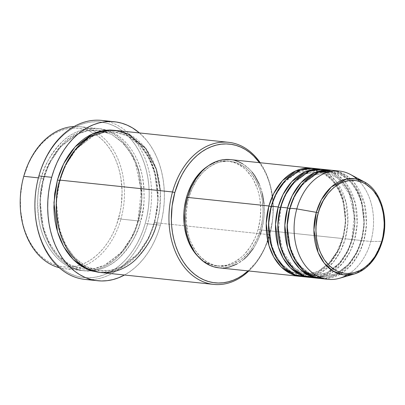 <?xml version="1.0" encoding="UTF-8"?>
<svg xmlns="http://www.w3.org/2000/svg" width="405" height="405" viewBox="0 0 405 405"><rect width="100%" height="100%" fill="white"/><g stroke="black" fill="none" stroke-linecap="round" stroke-linejoin="round"><path stroke-width="0.3" stroke-dasharray="2.02 1.52" d="M357.089 179.157A54.422 39.543 -84 0 1 370.828 241.496L382.128 241.309L384.38 228.293L383.469 211.861L376.974 194.471L363.984 181.718A48.382 35.154 -84 0 1 382.128 241.309L370.828 241.496A54.422 39.543 96 0 0 350.421 174.469M306.069 276.792L321.367 272.428L333.199 262.369L340.914 250.351L345.262 238.808A1.701 0.263 -164.4 0 0 342.944 238.175L338.418 249.986L330.222 262.197L317.581 271.902L301.573 274.823L291.342 271.714L282.371 264.89L275.527 255.337L271.132 244.433L268.647 223.241L271.234 206.606A1.701 0.263 15.6 0 1 271.137 206.59A1.701 0.263 -164.4 0 0 271.234 206.606L268.647 223.241L271.132 244.433L275.527 255.337L282.371 264.89L291.342 271.714L301.573 274.823L317.581 271.902L330.222 262.197L338.418 249.986L342.944 238.175A1.701 0.263 -164.4 0 0 342.463 238.231A1.701 0.263 -164.4 0 0 342.939 238.565L338.377 250.538L330.166 262.951L317.525 273L301.401 276.493A54.422 39.543 -84 0 0 342.939 238.565L261.589 230.01A54.422 39.543 96 0 0 230.268 159.59M264.035 203.674L264.192 214.275L263.701 219.596L261.589 230.01L342.939 238.565L345.597 221.656L343.217 200.131L338.889 188.988L332.1 179.106L323.124 171.862L312.776 168.288A54.422 39.543 -84 0 1 342.939 238.565A1.701 0.263 15.6 0 1 342.463 238.231A1.701 0.263 15.6 0 1 342.944 238.175L345.531 221.54L343.045 200.348L338.651 189.444L331.806 179.891L322.836 173.062L312.604 169.958L296.592 172.879L283.956 182.584L275.759 194.795L271.234 206.606A1.701 0.263 -164.4 0 0 271.714 206.55A1.701 0.263 -164.4 0 0 271.239 206.216A1.701 0.263 15.6 0 1 271.714 206.55A1.701 0.263 15.6 0 1 271.234 206.606L275.759 194.795L283.956 182.584L296.592 172.879L312.604 169.958L322.836 173.062L331.806 179.891L338.651 189.444L343.045 200.348L345.531 221.54L342.944 238.175A1.701 0.263 15.6 0 1 345.262 238.808A54.422 39.543 96 0 0 313.941 168.389M352.244 239.152A1.701 0.263 -164.4 0 0 351.758 239.208A1.701 0.263 -164.4 0 0 352.234 239.542L347.672 251.515L339.461 263.928L326.825 273.977L310.696 277.471A54.422 39.543 -84 0 0 352.234 239.542L345.262 238.808L352.234 239.542A1.701 0.263 15.6 0 1 351.758 239.208A1.701 0.263 15.6 0 1 352.244 239.152L347.718 250.963L339.517 263.174L326.881 272.879L310.873 275.8L326.881 272.879L339.517 263.174L347.718 250.963L352.244 239.152A1.701 0.263 15.6 0 1 354.562 239.785A1.701 0.263 -164.4 0 0 352.244 239.152L354.831 222.517L352.345 201.326L347.946 190.421L341.101 180.868L332.13 174.044L321.899 170.935L332.13 174.044L341.101 180.868L347.946 190.421L352.345 201.326L354.831 222.517L352.244 239.152M280.432 207.573A1.701 0.263 -164.4 0 0 280.528 207.583L277.941 224.218L280.427 245.41L284.826 256.314L291.666 265.867L300.642 272.697L310.873 275.8L300.642 272.697L291.666 265.867L284.826 256.314L280.427 245.41L277.941 224.218L280.528 207.583A1.701 0.263 -164.4 0 0 281.009 207.527A1.701 0.263 -164.4 0 0 280.533 207.193A1.701 0.263 15.6 0 1 281.009 207.527A1.701 0.263 15.6 0 1 280.528 207.583L285.054 195.772L293.255 183.561L305.891 173.856L321.899 170.935L305.891 173.856L293.255 183.561L285.054 195.772L280.528 207.583A1.701 0.263 15.6 0 1 280.432 207.573M315.363 277.769L330.667 273.405L342.498 263.346L350.209 251.328L354.562 239.785A54.422 39.543 96 0 0 323.241 169.366M361.538 240.13A1.701 0.263 -164.4 0 0 361.058 240.185A1.701 0.263 -164.4 0 0 361.533 240.519L356.967 252.492L348.761 264.905L336.12 274.954L319.996 278.448A54.422 39.543 -84 0 0 361.533 240.519L354.562 239.785L361.533 240.519A1.701 0.263 15.6 0 1 361.058 240.185A1.701 0.263 15.6 0 1 361.538 240.13L357.013 251.94L348.816 264.151L336.175 273.856L320.168 276.777L336.175 273.856L348.816 264.151L357.013 251.94L361.538 240.13A1.701 0.263 15.6 0 1 363.857 240.762A1.701 0.263 -164.4 0 0 361.538 240.13L364.125 223.494L361.64 202.303L357.245 191.403L350.401 181.85L341.43 175.021L331.199 171.912L341.43 175.021L350.401 181.85L357.245 191.403L361.64 202.303L364.125 223.494L361.538 240.13M289.727 208.55A1.701 0.263 -164.4 0 0 289.828 208.56L287.241 225.195L289.727 246.387L294.121 257.291L300.966 266.844L309.936 273.674L320.168 276.777L309.936 273.674L300.966 266.844L294.121 257.291L289.727 246.387L287.241 225.195L289.828 208.56A1.701 0.263 -164.4 0 0 290.309 208.509A1.701 0.263 -164.4 0 0 289.833 208.175A1.701 0.263 15.6 0 1 290.309 208.509A1.701 0.263 15.6 0 1 289.828 208.56L294.354 196.749L302.55 184.538L315.186 174.833L331.199 171.912L315.186 174.833L302.55 184.538L294.354 196.749L289.828 208.56A1.701 0.263 15.6 0 1 289.727 208.55M324.663 278.746L339.962 274.382L351.793 264.323L359.508 252.305L363.857 240.762A54.422 39.543 96 0 0 332.535 170.343M120.913 219.09L118.594 218.462A69.731 50.665 96 0 0 93.742 133.301A69.731 50.665 96 0 0 23.753 176.702L28.279 164.162L31.17 158.345L34.45 152.903L38.085 147.896L42.034 143.365L46.266 139.355L50.741 135.908L55.409 133.053L60.229 130.82L65.154 129.23L70.141 128.299L75.133 128.036L80.089 128.441L84.959 129.514L89.697 131.24L94.259 133.604L98.592 136.586L102.668 140.155L106.434 144.281L109.866 148.913L112.924 154.022L115.577 159.545L117.804 165.432L119.581 171.634L120.898 178.084L122.077 191.484L121.297 205.117L120.184 211.856L116.554 224.861L114.073 231.002L111.178 236.819L107.897 242.261L104.267 247.268L100.313 251.799L96.081 255.808L91.611 259.256L86.938 262.111L82.119 264.343L77.193 265.933L72.211 266.865L67.215 267.128L62.259 266.723L57.389 265.65L52.65 263.923L48.094 261.559L43.755 258.577L39.685 255.003L35.913 250.882L32.486 246.245L29.428 241.142L26.77 235.619L24.543 229.731L22.766 223.53L20.62 210.443L20.417 196.86L22.164 183.308L23.753 176.702A69.731 50.665 96 0 0 31.752 245.121A69.731 50.665 96 0 0 79.876 265.148A69.731 50.665 96 0 0 118.594 218.462L120.913 219.09A71.432 51.901 96 0 0 96.248 132.329A71.432 51.901 -84 0 1 120.913 219.09L138.348 220.922C135.695 233.022 128.663 245.187 117.247 257.423C105.715 268.738 87.212 275.025 70.794 267.497C54.23 260.506 42.9 241.081 39.523 223.201C36.688 204.692 37.245 189.677 41.188 178.149A1.701 0.263 -164.4 0 0 43.507 178.782L40.085 200.784L43.376 228.815L49.187 243.233L58.239 255.864L70.105 264.895L83.638 269.006L94.552 268.54L104.809 265.143L121.525 252.305L132.369 236.155L138.353 220.538A1.701 0.263 -164.4 0 0 137.872 220.588A1.701 0.263 -164.4 0 0 138.348 220.922L120.913 219.09A71.432 51.901 -84 0 1 59.307 267.73A71.432 51.901 96 0 0 64.866 268.743A71.432 51.901 96 0 0 120.913 219.09M74.161 126.497A71.432 51.901 -84 0 1 96.248 132.329A71.432 51.901 96 0 0 79.805 126.664A71.432 51.901 96 0 0 74.161 126.497M100.891 272.53A71.432 51.901 96 0 0 156.943 222.882L269.669 234.733L269.674 234.348A69.731 50.665 -84 0 1 248.062 270.904L255.342 263.154L258.977 258.147L262.258 252.705L265.148 246.888L269.674 234.348L272.378 221.003L273.01 214.189L272.808 200.607L270.661 187.52L268.885 181.324L266.657 175.431L263.999 169.908L259.443 162.658A69.731 50.665 -84 0 1 269.674 234.348L269.669 234.733A71.432 51.901 96 0 0 260.212 162.739A71.432 51.901 -84 0 1 269.669 234.733L156.943 222.882A1.701 0.263 -164.4 0 0 154.624 222.249L148.64 237.867L137.796 254.016L121.08 266.854L110.818 270.251L99.908 270.717L86.376 266.606L74.51 257.575L65.458 244.944L59.646 230.526L56.356 202.495L59.778 180.493A1.701 0.263 -164.4 0 0 60.259 180.438A1.701 0.263 -164.4 0 0 59.783 180.103A1.701 0.263 15.6 0 1 60.259 180.438A1.701 0.263 15.6 0 1 59.778 180.493L56.356 202.495L59.646 230.526L65.458 244.944L74.51 257.575L86.376 266.606L99.908 270.717L110.818 270.251L121.08 266.854L137.796 254.016L148.64 237.867L154.624 222.249A1.701 0.263 -164.4 0 0 154.143 222.299A1.701 0.263 -164.4 0 0 154.619 222.634L148.594 238.418L137.74 254.77L121.024 267.953L110.732 271.608L99.731 272.393L107.097 272.221L112.205 271.264L117.253 269.639L122.189 267.351L126.973 264.425L131.554 260.896L135.888 256.785L139.938 252.148L143.659 247.015L147.015 241.441L149.982 235.482L152.523 229.195L154.619 222.634A1.701 0.263 15.6 0 1 154.143 222.299A1.701 0.263 15.6 0 1 154.624 222.249L158.046 200.247L154.756 172.216L148.944 157.798L139.892 145.162L128.026 136.131L114.493 132.025L103.584 132.486L93.322 135.888L76.606 148.721L65.762 164.87L59.778 180.493A1.701 0.263 15.6 0 1 59.682 180.478A1.701 0.263 -164.4 0 0 59.778 180.493L65.762 164.87L76.606 148.721L93.322 135.888L103.584 132.486L114.493 132.025L128.026 136.131L139.892 145.162L148.944 157.798L154.756 172.216L158.046 200.247L154.624 222.249A1.701 0.263 15.6 0 1 156.943 222.882A71.432 51.901 96 0 0 115.835 130.456M107.958 121.566A79.932 58.077 -84 0 1 147.617 223.838L145.299 223.206A78.231 56.842 96 0 0 112.873 125.347A78.231 56.842 96 0 0 38.89 176.357L41.183 169.174L43.963 162.284L47.213 155.758L50.893 149.658L54.969 144.033L59.398 138.95L64.147 134.455L69.169 130.587L74.404 127.383L79.815 124.877L85.339 123.095L90.933 122.052L96.537 121.753L102.095 122.209L107.558 123.414L112.873 125.347L117.992 128.005L122.857 131.352L127.423 135.356L131.655 139.978L135.503 145.182L138.93 150.908L141.912 157.105L144.408 163.711L146.407 170.667L147.876 177.906L148.812 185.353L149.202 192.937L149.04 200.591L148.331 208.236L147.081 215.799L145.299 223.206L143.006 230.389L140.221 237.274L136.976 243.805L133.296 249.905L129.22 255.525L124.786 260.612L120.037 265.108L115.02 268.976L109.78 272.18L104.374 274.681L98.845 276.468L93.256 277.511L87.652 277.81L82.088 277.354L76.626 276.149L71.31 274.215L66.197 271.558L61.332 268.211L56.761 264.207L52.534 259.585L48.686 254.381L45.254 248.655L42.277 242.458L39.776 235.847L37.781 228.891L36.308 221.656L35.372 214.21L34.987 206.626L35.149 198.971L35.858 191.327L37.108 183.764L38.89 176.357A78.231 56.842 96 0 0 71.31 274.215A78.231 56.842 96 0 0 145.299 223.206L147.617 223.838A79.932 58.077 96 0 0 101.614 120.406M92.851 270.788L98.258 269.801L103.305 268.171L108.241 265.882L113.025 262.961L117.607 259.428L121.94 255.322L125.99 250.68L129.711 245.546L133.073 239.978L136.034 234.014L138.576 227.726L140.672 221.17C144.62 209.643 145.172 194.623 142.342 176.114C138.961 158.239 127.636 138.814 111.066 131.822C94.654 124.289 76.145 130.582 64.613 141.897C53.197 154.128 46.165 166.298 43.512 178.392A1.701 0.263 15.6 0 1 43.993 178.727A1.701 0.263 15.6 0 1 43.507 178.782A1.701 0.263 -164.4 0 0 43.993 178.727A1.701 0.263 -164.4 0 0 43.512 178.392C39.568 189.92 39.012 204.94 41.847 223.449C45.223 241.324 56.553 260.749 73.118 267.74C89.535 275.268 108.044 268.981 119.571 257.666C130.987 245.435 138.024 233.265 140.672 221.17A1.701 0.263 -164.4 0 0 138.353 220.538L132.369 236.155L121.525 252.305L104.809 265.143L94.552 268.54L83.638 269.006L70.105 264.895L58.239 255.864L49.187 243.233L43.376 228.815L40.085 200.784L43.507 178.782L49.496 163.159L60.34 147.01L77.051 134.177L87.313 130.774L98.223 130.314L111.755 134.419L123.621 143.451L132.673 156.087L138.485 170.505L141.775 198.536L138.353 220.538A1.701 0.263 15.6 0 1 140.672 221.17L143.441 207.502L144.089 200.521L143.881 186.609L143.026 179.81L141.684 173.203L139.862 166.85L137.578 160.815L134.86 155.155L131.726 149.926L128.213 145.177L124.35 140.955L120.179 137.3L115.739 134.247L111.066 131.822L106.216 130.051L101.225 128.957L96.147 128.537L91.034 128.81L85.926 129.762L80.884 131.392L75.943 133.68L71.159 136.601L66.577 140.135L62.243 144.241L58.193 148.883L54.472 154.016L51.116 159.585L48.149 165.544L45.608 171.836L43.512 178.392L40.748 192.061L39.953 206.029L41.158 219.753L42.505 226.36L44.327 232.713L46.605 238.748L49.329 244.407L52.458 249.632L55.971 254.386L59.834 258.608L64.005 262.263L68.45 265.315L73.118 267.74L77.973 269.512L82.959 270.606L91.662 270.899M322.076 169.265A54.422 39.543 -84 0 1 352.234 239.542L354.896 222.634L352.512 201.108L348.184 189.965L341.395 180.083L332.419 172.839L322.076 169.265M187.459 197.797L188.72 197.929A52.721 38.308 -84 0 1 230.091 161.281A52.721 38.308 -84 0 1 260.43 229.498L258.106 229.255A52.721 38.308 96 0 0 227.767 161.038A52.721 38.308 96 0 0 207.699 166.237L213.977 162.992L217.703 161.787L221.469 161.084L228.992 161.19L236.257 163.306L242.985 167.351L246.063 170.049L251.505 176.671L253.819 180.534L257.509 189.16L258.856 193.848L259.848 198.728L260.739 208.858L260.152 219.166L258.106 229.255L256.562 234.095L254.689 238.737L250.022 247.247L244.286 254.461L241.086 257.494L234.171 262.258L226.805 265.148L219.257 266.055L215.511 265.746L211.83 264.936L204.798 261.843L201.523 259.585L198.192 256.638A52.721 38.308 96 0 0 216.741 265.903A52.721 38.308 96 0 0 258.106 229.255L260.43 229.498A52.721 38.308 -84 0 1 219.065 266.146A52.721 38.308 -84 0 1 188.72 197.929L187.459 197.797M124.112 275.218L129.463 271.947L134.592 267.994L139.441 263.397L143.972 258.208L148.139 252.462L151.895 246.225L155.211 239.557L158.056 232.521L160.4 225.18L162.218 217.612L163.498 209.886L164.222 202.075L164.389 194.258L163.99 186.508L163.038 178.899L161.529 171.502L159.494 164.395L156.938 157.641L153.895 151.313L150.392 145.461L146.458 140.145L139.431 132.936A79.932 58.077 -84 0 1 160.4 225.18L147.617 223.838L160.4 225.18A79.932 58.077 -84 0 1 124.492 275.01M38.384 177.856L41.188 178.149A71.432 51.901 -84 0 1 97.24 128.496A71.432 51.901 -84 0 1 138.348 220.922A71.432 51.901 -84 0 1 82.296 270.575A71.432 51.901 -84 0 1 41.188 178.149L38.384 177.856M339.501 278.281A54.422 39.543 96 0 0 370.828 241.496L363.857 240.762L370.828 241.496A54.422 39.543 -84 0 1 347.004 275.076M331.371 170.247A54.422 39.543 -84 0 1 361.533 240.519L364.191 223.616L361.812 202.085L357.483 190.942L350.695 181.06L341.719 173.816L331.371 170.247M311.855 277.617A54.422 39.543 96 0 0 354.562 239.785L357.185 223.671L355.322 203.194L345.602 182.549L337.486 174.803L327.848 170.232M321.155 278.594A54.422 39.543 96 0 0 363.857 240.762L366.495 224.385L364.465 203.558L354.284 182.771L345.88 175.178L336.003 170.925M84.893 279.399A79.932 58.077 96 0 0 147.617 223.838A79.932 58.077 -84 0 1 91.338 279.582M114.671 130.349L120.158 131.519L125.013 133.285L129.686 135.71L134.126 138.768L138.297 142.423L142.16 146.645L145.673 151.394L148.802 156.624L151.526 162.284L153.804 168.318L155.626 174.666L156.973 181.273L158.183 195.002L157.388 208.965L154.619 222.634L158.112 200.364L154.928 171.998L149.182 157.337L140.186 144.377L128.314 134.926L114.671 130.349M269.669 234.733A71.432 51.901 -84 0 1 248.827 270.986A71.432 51.901 96 0 0 269.669 234.733M230.308 159.595L235.335 160.588M242.59 163.782L249.156 168.895L252.097 172.11M259.23 184.027L262.359 193.463M259.995 235.006L255.798 244.336L253.241 248.584M244.018 259.159L236.879 264.075M225.382 267.786L218.928 267.842M260.43 229.498L262.475 219.409L262.956 214.26L263.063 209.101L262.172 198.971L259.833 189.408L256.142 180.777L251.237 173.411L248.386 170.297L245.308 167.594L238.58 163.554L235.001 162.248L227.569 161.129L220.026 162.035L216.3 163.235L209.127 167.083L202.546 172.722L196.81 179.931L192.142 188.446L188.72 197.929L187.52 202.92L186.199 213.167L186.351 223.439L187.976 233.331L189.322 238.018L191.003 242.473L195.321 250.508L200.769 257.129L207.127 262.086L214.154 265.179L221.581 266.298L229.129 265.391L232.855 264.192L240.028 260.344L243.41 257.737L249.596 251.282L252.345 247.495L257.013 238.98L260.43 229.498M218.887 267.837A54.422 39.543 96 0 0 261.589 230.01M302.56 276.635A54.422 39.543 96 0 0 345.262 238.808L347.885 222.694L346.022 202.216L336.302 181.572L328.187 173.826L318.553 169.255M156.943 222.882L159.808 208.408L160.329 190.679M41.188 178.149C43.841 166.05 50.873 153.885 62.289 141.649C73.821 130.339 92.33 124.046 108.743 131.579C125.312 138.566 136.637 157.996 140.019 175.871C142.849 194.38 142.292 209.395 138.348 220.922A1.701 0.263 15.6 0 1 137.872 220.588A1.701 0.263 15.6 0 1 138.353 220.538L141.775 198.536L138.485 170.505L132.673 156.087L123.621 143.451L111.755 134.419L98.223 130.314L87.313 130.774L77.051 134.177L60.34 147.01L49.496 163.159L43.507 178.782A1.701 0.263 15.6 0 1 41.188 178.149M354.279 274.008L365.219 268.277L373.425 259.666L382.128 241.309A1.701 0.263 -164.4 0 0 382.35 241.238M307.603 274.787L301.573 274.823C278.453 273.694 262.156 237.558 271.714 206.55C277.805 183.592 295.918 167.726 312.604 169.958C335.725 171.087 352.021 207.223 342.463 238.226L337.061 251.748L329.23 262.86L319.641 270.667L309.111 274.57M322.577 171.016L338.013 178.149L349.388 194.142L354.319 215.936L351.758 239.208C345.667 262.167 327.554 278.033 310.873 275.8M321.899 170.935C305.213 168.708 287.104 184.569 281.009 207.532L278.432 230.41L283.105 251.94L294.065 267.978L309.091 275.552M361.058 240.185C354.962 263.144 336.854 279.01 320.168 276.777C297.047 275.648 280.751 239.512 290.309 208.509C296.399 185.551 314.513 169.685 331.199 171.912C354.319 173.046 370.61 209.177 361.058 240.185M137.872 220.588C129.828 250.908 105.872 271.952 83.638 269.006C52.852 267.437 31.382 219.657 43.993 178.727C52.037 148.412 75.988 127.362 98.223 130.314L101.604 130.83L111.861 134.541L121.191 141.274L129.149 150.746L135.341 162.532L141.294 190.73L137.872 220.588M99.908 270.717C69.123 269.143 47.653 221.373 60.259 180.438C68.303 150.123 92.259 129.073 114.493 132.025C145.279 133.594 166.749 181.369 154.143 222.299C146.099 252.619 122.143 273.664 99.908 270.717M227.767 161.038L230.091 161.281M79.805 126.664L97.24 128.496M64.866 268.743L82.296 270.575M216.741 265.903L219.065 266.146"/><path stroke-width="0.61" d="M382.35 241.238A1.701 0.263 -164.4 0 0 381.875 240.904C379.52 254.477 361.366 281.131 337.674 271.38C314.315 260.415 313.394 225.362 318.3 212.919C320.654 199.346 338.808 172.692 362.505 182.447C385.859 193.408 386.785 228.46 381.875 240.904A1.701 0.263 15.6 0 1 382.35 241.238A1.701 0.263 15.6 0 1 382.128 241.309A48.382 35.154 -84 0 1 354.279 274.008A48.382 35.154 -84 0 1 316.325 212.336A1.701 0.263 15.6 0 1 318.3 212.919L319.672 208.626L323.276 200.612L327.908 193.61L333.391 187.885L339.522 183.662L342.751 182.164L349.393 180.473L356.066 180.569L362.505 182.447L365.558 184.032L371.198 188.421L373.724 191.185L378.073 197.716L381.343 205.365L383.413 213.845L384.203 222.826L384.107 227.397L382.938 236.48L381.875 240.904L378.842 249.313L374.701 256.856L369.618 263.255L363.786 268.252L360.658 270.165L354.122 272.727L347.434 273.527L344.113 273.253L337.674 271.38L334.616 269.796L328.981 265.402L324.157 259.534L320.325 252.406L318.831 248.457L316.761 239.983L315.971 231.002L316.067 226.43L317.236 217.343L318.3 212.919A1.701 0.263 -164.4 0 0 316.325 212.336A48.382 35.154 -84 0 1 363.984 181.718L355.352 178.843L346.543 179.061L331.33 186.963L321.443 199.65L316.325 212.336L296.804 208.904L316.325 212.336L313.9 230.005L318.107 252.477L324.218 263.128L333.021 271.097L343.546 274.863L354.279 274.008L339.501 278.281A54.422 39.543 96 0 1 296.804 208.904A54.422 39.543 -84 0 1 339.511 171.077A54.422 39.543 -84 0 1 357.089 179.157M301.401 276.493L290.628 273.664L281.085 266.829L273.745 256.998L268.991 245.643L266.232 223.413L268.915 205.973A1.701 0.263 -164.4 0 0 271.137 206.59A1.701 0.263 15.6 0 1 268.915 205.973A54.422 39.543 -84 0 1 311.617 168.146A54.422 39.543 -84 0 1 312.776 168.288L295.868 170.799L282.412 180.777L273.694 193.565L268.915 205.973L187.566 197.417L268.915 205.973A54.422 39.543 -84 0 0 300.237 276.392A54.422 39.543 -84 0 0 301.401 276.493M318.553 169.255L309.415 168.267L300.566 170.085L285.864 179.83L276.347 193.165L271.239 206.216L278.21 206.95L271.239 206.216A54.422 39.543 96 0 0 302.56 276.635L309.531 277.369A54.422 39.543 -84 0 0 310.696 277.471L299.928 274.641L290.385 267.806L283.039 257.975L278.286 246.62L275.532 224.39L278.21 206.95A54.422 39.543 -84 0 1 320.917 169.123L313.941 168.389A54.422 39.543 96 0 0 271.239 206.216L268.54 224.203L271.699 247.131L276.904 258.679L284.811 268.409L294.916 274.757L306.069 276.792M309.531 277.369A54.422 39.543 -84 0 1 278.21 206.95A1.701 0.263 -164.4 0 0 280.432 207.573A1.701 0.263 15.6 0 1 278.21 206.95L282.989 194.547L291.711 181.754L305.167 171.776L322.076 169.265A54.422 39.543 -84 0 0 320.917 169.123M327.848 170.232L318.71 169.249L309.86 171.062L295.159 180.807L285.647 194.147L280.533 207.193L287.509 207.927L280.533 207.193A54.422 39.543 96 0 0 311.855 277.617L318.831 278.346A54.422 39.543 -84 0 0 319.996 278.448L309.223 275.618L299.68 268.783L292.339 258.957L287.585 247.597L284.826 225.367L287.509 207.927A54.422 39.543 -84 0 1 330.212 170.1L323.241 169.366A54.422 39.543 96 0 0 280.533 207.193L277.84 225.18L280.999 248.108L286.198 259.661L294.111 269.386L304.211 275.734L315.363 277.769M318.831 278.346A54.422 39.543 -84 0 1 287.509 207.927A1.701 0.263 -164.4 0 0 289.727 208.55A1.701 0.263 15.6 0 1 287.509 207.927L292.288 195.524L301.006 182.731L314.462 172.753L331.371 170.247A54.422 39.543 -84 0 0 330.212 170.1M339.511 171.077L332.535 170.343A54.422 39.543 96 0 0 289.833 208.175L287.135 226.157L290.294 249.085L295.498 260.638L303.406 270.363L313.51 276.711L324.663 278.746M23.758 176.317A71.432 51.901 -84 0 1 74.161 126.497A71.432 51.901 96 0 0 23.758 176.317L38.384 177.856L23.758 176.317A71.432 51.901 96 0 0 59.307 267.73A71.432 51.901 -84 0 1 23.758 176.317M228.562 142.307L115.835 130.456A71.432 51.901 96 0 0 59.783 180.103L172.51 191.96L174.828 192.593A69.731 50.665 -84 0 1 259.443 162.658L253.743 156.047L249.672 152.477L245.334 149.496L240.778 147.126L236.039 145.4L231.169 144.327L226.213 143.922L221.216 144.185L216.235 145.117L211.309 146.706L206.489 148.939L201.817 151.794L197.346 155.242L193.114 159.251L189.16 163.782L185.53 168.794L182.25 174.231L179.354 180.048L174.828 192.593L172.13 205.932L171.35 219.566L171.7 226.329L172.53 232.966L173.846 239.416L175.623 245.617L177.851 251.505L180.503 257.028L183.561 262.136L186.994 266.768L190.76 270.894L194.835 274.463L199.169 277.445L203.73 279.809L208.469 281.536L213.339 282.609L218.295 283.014L223.287 282.751L228.273 281.819L233.199 280.23L238.018 277.997L242.686 275.142L248.062 270.904A69.731 50.665 -84 0 1 189.231 269.325A69.731 50.665 -84 0 1 174.828 192.593L172.51 191.96A71.432 51.901 -84 0 1 228.562 142.307A71.432 51.901 -84 0 1 260.212 162.739A71.432 51.901 96 0 0 172.51 191.96L59.783 180.103C55.839 191.631 55.282 206.651 58.117 225.16C61.494 243.035 72.824 262.46 89.389 269.452C105.806 276.979 124.31 270.692 135.842 259.377C147.258 247.141 154.29 234.976 156.943 222.882M114.397 121.753A79.932 58.077 -84 0 1 139.431 132.936L132.501 127.909L127.271 125.196L121.844 123.216L116.26 121.991L110.58 121.525L104.855 121.829L99.139 122.897L93.494 124.72L87.966 127.276L82.615 130.547L77.487 134.5L72.637 139.097L68.106 144.291L63.939 150.032L60.183 156.269L56.862 162.937L54.022 169.973L51.678 177.314L49.855 184.882L48.58 192.613L47.856 200.419L47.689 208.241L48.089 215.992L49.04 223.6L50.544 230.992L52.584 238.099L55.141 244.853L58.183 251.186L61.687 257.033L65.62 262.349L69.938 267.077L74.606 271.168L79.577 274.585L84.807 277.298L90.234 279.278L95.818 280.508L101.498 280.969L107.224 280.67L112.939 279.602L118.584 277.779L124.492 275.01A79.932 58.077 -84 0 1 97.681 280.741A79.932 58.077 -84 0 1 51.678 177.314L38.895 175.967L51.678 177.314A79.932 58.077 -84 0 1 114.397 121.753L101.614 120.406A79.932 58.077 96 0 0 38.895 175.967A79.932 58.077 -84 0 1 107.958 121.566M99.731 272.393L85.657 268.555L73.224 259.519L63.676 246.605L57.505 231.731L53.946 202.667L57.459 179.86A1.701 0.263 -164.4 0 0 59.682 180.478A1.701 0.263 15.6 0 1 57.459 179.86L59.555 173.299L62.097 167.012L65.058 161.053L68.42 155.48L72.141 150.351L76.191 145.709L80.524 141.603L85.106 138.07L89.89 135.148L94.826 132.86L99.873 131.23L104.981 130.278L110.094 130.005L114.671 130.349L103.321 130.511L92.593 133.807L75.062 146.914L63.696 163.645L57.459 179.86L54.69 193.529L53.895 207.497L54.25 214.422L55.105 221.221L56.452 227.828L58.269 234.181L60.553 240.216L63.271 245.87L66.405 251.1L69.918 255.849L73.781 260.071L77.952 263.731L82.392 266.784L87.065 269.209L91.915 270.975L99.731 272.393M311.617 168.146L230.268 159.59A54.422 39.543 96 0 0 187.566 197.417L191.094 187.631L195.914 178.843L201.832 171.396L205.138 168.267L208.626 165.579L216.032 161.605L219.88 160.365L223.768 159.641L230.308 159.595M198.44 256.886L192.998 250.265L188.679 242.231L186.994 237.775L184.66 228.212L184.027 223.19L183.875 212.924L184.356 207.77L186.396 197.68L187.459 197.797L186.396 197.68L187.94 192.841L192.005 183.804L194.486 179.688L200.222 172.474L203.421 169.447L207.699 166.237A52.721 38.308 96 0 0 186.396 197.68A52.721 38.308 96 0 0 198.192 256.638M354.279 274.008C367.74 269.447 377.095 258.522 382.35 241.243C389.271 217.946 380.918 190.198 363.984 181.718L350.421 174.469A54.422 39.543 96 0 0 296.804 208.904L289.833 208.175L296.804 208.904A54.422 39.543 -84 0 0 328.126 279.328A54.422 39.543 -84 0 0 347.004 275.076M336.003 170.925L318.36 172.338L304.074 182.179L294.83 195.337L289.833 208.175A54.422 39.543 96 0 0 321.155 278.594L328.126 279.328M91.662 270.899L92.851 270.788M91.338 279.582A79.932 58.077 -84 0 1 38.895 175.967A79.932 58.077 96 0 0 84.893 279.399L97.681 280.741M160.329 190.679L156.32 169.148L145.754 148.493L128.694 134.161L118.624 130.856L108.322 130.41L89.308 137.082L74.758 150.23L65.235 165.498L59.783 180.103A71.432 51.901 96 0 0 100.891 272.53L213.622 284.386A71.432 51.901 -84 0 1 172.51 191.96A71.432 51.901 96 0 0 187.844 271.178A71.432 51.901 96 0 0 248.827 270.986A71.432 51.901 -84 0 1 213.622 284.386M235.335 160.588L239.036 161.934L242.59 163.782M252.097 172.11L254.775 175.73L259.23 184.027M262.359 193.463L264.035 203.674M261.589 230.01L259.995 235.006M253.241 248.584L247.318 256.031L244.018 259.159M236.879 264.075L229.276 267.062L225.382 267.786M218.928 267.842L213.82 266.839L210.119 265.493L203.178 261.316L197.058 255.317L194.38 251.697L189.92 243.4L186.796 233.963L185.12 223.752L184.964 213.151L185.455 207.831L187.566 197.417A54.422 39.543 96 0 0 218.887 267.837L300.237 276.392M309.111 274.57L307.603 274.787M309.091 275.552L310.873 275.8M322.577 171.016L321.899 170.935"/></g></svg>
